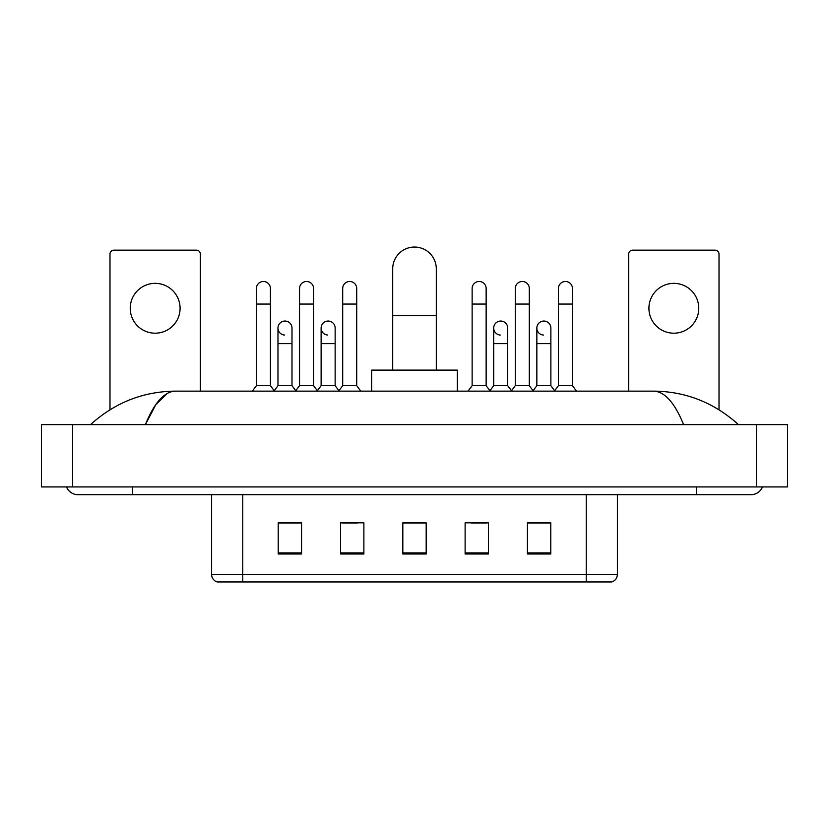 <?xml version="1.0" encoding="UTF-8"?>
<svg xmlns="http://www.w3.org/2000/svg" width="829" height="829" viewBox="0 0 829 829"><rect width="100%" height="100%" fill="white"/><g stroke="black" fill="none" stroke-linecap="round" stroke-linejoin="round"><path stroke-width="1.24" d="M586.227 581.948L586.227 574.466L617.377 574.466C617.159 578.196 615.294 580.694 611.771 581.948L217.229 581.948A7.793 7.793 0 0 1 211.623 574.466L211.623 494.716M550.788 553.979L550.788 522.83L527.431 522.83L527.431 553.979L550.788 553.979M488.488 553.979L488.488 522.83L465.121 522.83L465.121 553.979L488.488 553.979M301.569 553.979L301.569 522.83L278.212 522.83L278.212 553.979L301.569 553.979M363.879 553.979L363.879 522.83L340.512 522.83L340.512 553.979L363.879 553.979M426.179 553.979L426.179 522.83L402.821 522.83L402.821 553.979L426.179 553.979M211.623 574.466L242.773 574.466L242.773 581.948L232.234 581.948M572.217 581.948L256.783 581.948M536.073 522.985L530.073 522.985M341.911 522.985L357.496 522.985M298.772 522.985L292.772 522.985M471.349 522.985L486.934 522.985M426.179 522.985L402.821 522.985M301.569 522.985L278.212 522.985M550.788 522.985L527.431 522.985M66.507 486.934A12.466 12.466 0 0 0 78.05 494.716A12.466 12.466 0 0 1 66.507 486.934A12.466 12.466 0 0 0 78.05 494.716L750.95 494.716A12.466 12.466 0 0 0 762.493 486.934A12.466 12.466 0 0 1 750.95 494.716A12.466 12.466 0 0 0 762.493 486.934A12.466 12.466 0 0 1 750.95 494.716M683.593 424.624C674.661 402.635 664.62 391.464 653.49 391.133L175.51 391.133C164.38 391.464 154.339 402.635 145.407 424.624L155.893 404.49L167.427 393.329M72.6 424.624L787.55 424.624L787.55 486.934L41.45 486.934L41.45 424.624L72.6 424.624L72.6 486.934M653.49 391.133C685.635 391.381 713.976 402.552 738.484 424.624L735.831 422.22M93.169 422.22L90.516 424.624C114.91 402.593 143.241 391.433 175.51 391.133M155.158 283.352A24.922 24.922 0 0 0 130.236 308.274A24.922 24.922 0 0 0 155.158 333.196A24.922 24.922 0 0 0 180.08 308.274A24.922 24.922 0 0 0 155.158 283.352M200.328 391.133L200.328 254.068A3.896 3.896 0 0 0 196.432 250.171L113.884 250.171A3.896 3.896 0 0 0 109.988 254.068L109.988 409.754M392.697 370.107L392.697 268.865A21.803 21.803 0 0 1 414.5 247.052A21.803 21.803 0 0 1 436.303 268.865A21.803 21.803 0 0 0 414.5 247.052M436.303 370.107L436.303 268.865M457.339 391.133L457.339 370.107L371.661 370.107L371.661 391.133M256.399 304.067L270.42 304.067L270.42 385.682L256.399 385.682L256.399 288.492A7.005 7.005 0 0 1 263.85 281.497A7.005 7.005 0 0 1 270.42 288.492A7.005 7.005 0 0 0 263.85 281.497M256.399 385.682L252.317 391.133M270.42 385.682L274.513 391.133M299.549 304.067L313.569 304.067L313.569 385.682L299.549 385.682L299.549 288.492A7.005 7.005 0 0 1 306.999 281.497A7.005 7.005 0 0 1 313.569 288.492A7.005 7.005 0 0 0 306.999 281.497M299.549 385.682L295.456 391.133M313.569 385.682L317.652 391.133M342.698 304.067L356.708 304.067L356.708 385.682L342.698 385.682L342.698 288.492A7.005 7.005 0 0 1 350.139 281.497A7.005 7.005 0 0 1 356.708 288.492A7.005 7.005 0 0 0 350.139 281.497M342.698 385.682L338.605 391.133M356.708 385.682L360.802 391.133M472.136 304.067L486.146 304.067L486.146 385.682L472.136 385.682L472.136 288.492A7.005 7.005 0 0 1 479.576 281.497A7.005 7.005 0 0 1 486.146 288.492A7.005 7.005 0 0 0 479.576 281.497M472.136 385.682L468.043 391.133M486.146 385.682L490.24 391.133M515.275 304.067L529.296 304.067L529.296 385.682L515.275 385.682L515.275 288.492A7.005 7.005 0 0 1 522.726 281.497A7.005 7.005 0 0 1 529.296 288.492A7.005 7.005 0 0 0 522.726 281.497M515.275 385.682L511.192 391.133M529.296 385.682L533.389 391.133M558.425 304.067L572.445 304.067L572.445 385.682L558.425 385.682L558.425 288.492A7.005 7.005 0 0 1 565.875 281.497A7.005 7.005 0 0 1 572.445 288.492A7.005 7.005 0 0 0 565.875 281.497M558.425 385.682L554.332 391.133M572.445 385.682L576.528 391.133M284.544 335.051A7.005 7.005 0 0 1 277.974 328.056A7.005 7.005 0 0 1 285.425 321.061A7.005 7.005 0 0 1 291.995 328.056L291.995 343.631L277.974 343.631L277.974 328.056M291.995 343.631L291.995 385.682L277.974 385.682L277.974 343.631M277.974 385.682L274.202 390.718M291.995 385.682L295.766 390.718M327.693 335.051A7.005 7.005 0 0 1 321.124 328.056A7.005 7.005 0 0 1 328.574 321.061A7.005 7.005 0 0 1 335.144 328.056L335.144 343.631L321.124 343.631L321.124 328.056M335.144 343.631L335.144 385.682L321.124 385.682L321.124 343.631M321.124 385.682L317.341 390.718M335.144 385.682L338.916 390.718M500.27 335.051A7.005 7.005 0 0 1 493.701 328.056A7.005 7.005 0 0 1 501.151 321.061A7.005 7.005 0 0 1 507.721 328.056L507.721 343.631L493.701 343.631L493.701 328.056M507.721 343.631L507.721 385.682L493.701 385.682L493.701 343.631M493.701 385.682L489.929 390.718M507.721 385.682L511.503 390.718M543.42 335.051A7.005 7.005 0 0 1 536.85 328.056A7.005 7.005 0 0 1 544.301 321.061A7.005 7.005 0 0 1 550.87 328.056L550.87 343.631L536.85 343.631L536.85 328.056M550.87 343.631L550.87 385.682L536.85 385.682L536.85 343.631M536.85 385.682L533.078 390.718M550.87 385.682L554.642 390.718M673.842 283.352A24.922 24.922 0 0 0 648.92 308.274A24.922 24.922 0 0 0 673.842 333.196A24.922 24.922 0 0 0 698.764 308.274A24.922 24.922 0 0 0 673.842 283.352M719.012 409.754L719.012 254.068A3.896 3.896 0 0 0 715.116 250.171L632.568 250.171A3.896 3.896 0 0 0 628.672 254.068L628.672 391.133M242.773 494.716L242.773 574.466L586.227 574.466L586.227 494.716M426.179 552.902L402.821 552.902M363.879 552.902L340.512 552.902M301.569 552.902L278.212 552.902M488.488 552.902L465.121 552.902M550.788 552.902L527.431 552.902M696.433 486.934L696.433 494.716M132.567 486.934L132.567 494.716M756.4 424.624L756.4 486.934M392.697 315.59L436.303 315.59M617.377 574.466L617.377 494.716M270.42 304.067L270.42 288.492M313.569 304.067L313.569 288.492M356.708 304.067L356.708 288.492M486.146 304.067L486.146 288.492M529.296 304.067L529.296 288.492M572.445 304.067L572.445 288.492"/></g></svg>

